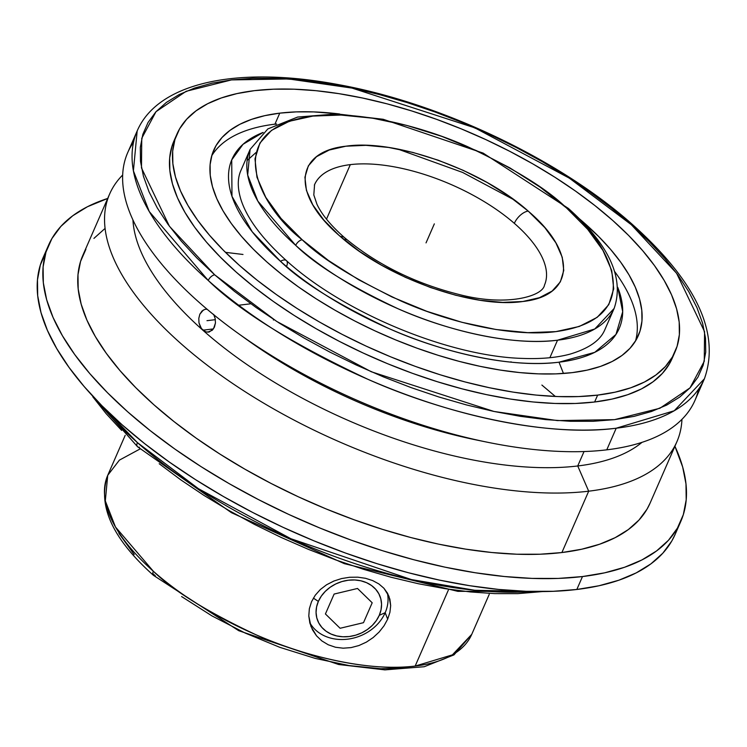 <?xml version="1.0" encoding="UTF-8"?>
<svg xmlns="http://www.w3.org/2000/svg" width="747" height="747" viewBox="0 0 747 747"><rect width="100%" height="100%" fill="white"/><g stroke="black" fill="none" stroke-linecap="round" stroke-linejoin="round"><path stroke-width="1.12" d="M698.604 389.122A309.501 135.188 -156.4 0 1 606.769 449.834A309.501 135.188 23.6 0 0 694.962 400.401L704.402 378.785L674.233 410.757L616.21 428.218C544.824 437.593 442.579 412.643 368 379.345C292.619 343.891 239.367 310.929 208.236 280.461A6.191 3.324 -48.4 0 1 214.716 274.84L276.67 321.406L371.287 371.754L493.972 411.457L557.365 420.589L614.529 419.646L659.909 408.254L690.023 387.87L704.272 361.277L704.561 331.649L676.605 273.281L631.318 224.707A6.191 3.324 -48.4 0 1 633.223 225.211A6.191 3.324 131.6 0 0 631.318 224.707L569.354 178.15L474.747 127.802L352.052 88.09L288.669 78.958L231.505 79.91L186.124 91.302L156.011 111.686L141.762 138.279L141.472 167.907L169.429 226.276L214.716 274.84A6.191 3.324 131.6 0 0 208.236 280.461L149.241 211.513L133.405 170.858L137.168 130.968L127.728 152.584A309.501 135.188 23.6 0 0 270.909 355.208A309.501 135.188 23.6 0 0 606.769 449.834L616.21 428.218A309.501 135.188 -156.4 0 1 208.236 280.461A309.501 135.188 -156.4 0 1 137.168 130.968C158.168 81.909 238.909 65.68 338.914 84.71C441.748 103.357 560.876 160.194 633.195 225.183C696.69 282.338 720.425 333.535 704.402 378.785A309.501 135.188 -156.4 0 1 616.21 428.218L606.769 449.834A309.501 135.188 -156.4 0 1 486.764 442.103A309.501 135.188 -156.4 0 1 238.592 333.676A309.501 135.188 -156.4 0 1 133.526 142.247M513.964 199.776A198.627 86.755 23.6 0 1 514.179 199.907L462.682 172.464L397.656 149.008A198.627 86.755 23.6 0 1 398.263 149.167M256.053 152.491L247.117 160.53M286.615 266.193A8.366 4.482 131.6 0 0 286.409 260.619A8.366 4.482 131.6 0 0 280.498 261.319L252.187 231.738L231.981 196.349L231.719 159.914L243.036 144.292L263.14 132.424A211.28 92.292 -156.4 0 0 280.498 261.319A8.366 4.482 -48.4 0 1 286.409 260.619C261.936 238.573 246.725 218.068 240.786 199.104C237.378 187.665 237.453 178.047 241.001 170.26L250.096 149.437L247.687 175.041L257.846 201.13L295.709 245.371A198.627 86.755 -156.4 0 1 250.096 149.437L267.837 128.923L297.614 117.064L336.934 113.908L383.202 119.277L483.113 153.088L568.374 208.422C609.291 244.969 624.539 278.323 614.118 308.474L594.761 328.997L557.523 340.202A198.627 86.755 -156.4 0 1 295.709 245.371A6.191 3.324 -48.4 0 1 302.19 239.759A6.191 3.324 131.6 0 0 295.709 245.371C315.682 264.933 349.857 286.082 398.235 308.838C446.099 330.202 511.714 346.216 557.523 340.202L549.876 357.71L557.523 340.202A198.627 86.755 -156.4 0 0 614.118 308.474L605.023 329.296C602.53 335.226 596.442 346.132 570.269 354.059C557.094 357.654 541.276 359.102 522.807 358.42C449.489 356.562 343.881 312.928 286.418 260.628M568.402 208.45A6.191 3.324 131.6 0 0 566.497 207.955C547.14 189.01 514.029 168.514 467.164 146.468C420.785 125.767 357.215 110.257 312.834 116.084C216.677 129.324 261.338 208.871 302.19 239.759L328.428 260.479L358.747 279.789L391.96 296.951L426.808 311.312L461.945 322.302L496.017 329.511L527.727 332.658L555.843 331.631L579.289 326.458L597.17 317.344L608.786 304.636L613.707 288.818L611.728 270.507L602.932 250.404L587.656 229.282L566.497 207.955L540.249 187.236L509.94 167.916L476.717 150.754L441.869 136.402L406.732 125.412L372.66 118.203L340.949 115.047L312.834 116.084L289.388 121.257L271.516 130.37L259.891 143.079L254.979 158.896L256.959 177.207L265.745 197.311L281.021 218.432L302.19 239.759C321.546 258.705 354.657 279.201 401.522 301.246C447.892 321.948 511.462 337.457 555.843 331.631C652 318.39 607.348 238.835 566.497 207.955A6.191 3.324 -48.4 0 1 568.402 208.45M544.675 284.644A125.449 54.792 23.6 0 0 514.328 223.344A125.449 54.792 -156.4 0 1 544.479 285.111C542.92 296.101 507.344 306.793 460.199 294.785C415.248 283.589 376.665 264.513 344.442 237.565C330.856 225.557 321.686 214.454 316.961 204.276L313.805 194.948L314.571 184.668A125.449 54.792 -156.4 0 1 350.315 164.629L326.495 219.151L350.315 164.629A125.449 54.792 -156.4 0 1 514.328 223.344A13.381 7.012 -49 0 1 528.194 211.074L529.679 212.381C577.459 253.56 574.172 296.036 522.797 301.508C473.617 308.922 386.75 277.996 340.492 236.64A13.381 7.012 -49 0 1 344.507 237.621A13.381 7.012 131 0 0 340.492 236.64L338.998 235.333C291.227 194.155 294.514 151.678 345.88 146.207C395.07 138.793 481.927 169.709 528.194 211.074A13.381 7.012 131 0 0 514.328 223.344A125.449 54.792 23.6 0 0 350.315 164.629A125.449 54.792 23.6 0 0 314.366 185.125M140.072 448.947L119.389 460.133L107.727 475.316L105.308 500.91L115.477 526.999L153.34 571.25A6.191 3.324 131.6 0 0 153.452 575.339A6.191 3.324 131.6 0 0 155.357 575.834L152.79 573.528M137.513 446.697A6.191 3.324 -48.4 0 1 137.401 442.597A309.501 135.188 23.6 0 1 97.353 401.064L137.401 442.597A6.191 3.324 131.6 0 0 137.513 446.697A6.191 3.324 131.6 0 0 139.418 447.192M225.473 252.346L242.98 254.466M280.592 261.263L281.059 261.366M510.967 361.809L511.527 362.202M541.892 385.06L555.348 396.461M597.647 395.107A271.796 118.726 -156.4 0 1 302.694 312.003A271.796 118.726 -156.4 0 1 176.955 134.068A271.796 118.726 -156.4 0 1 254.41 90.658L236.939 93.599L221.289 97.969L207.619 103.74L196.041 110.845L186.685 119.221L179.635 128.792L174.947 139.465L172.688 151.127L172.865 163.677L175.48 176.992L180.513 190.933L187.899 205.388L197.591 220.188L209.477 235.221L223.446 250.32L239.367 265.344L257.089 280.162L276.437 294.617L297.222 308.567L319.249 321.892L342.313 334.451L366.17 346.132L390.606 356.814L415.388 366.403L440.272 374.807L465.017 381.932L489.388 387.721L513.152 392.119L536.066 395.07L557.934 396.564L578.523 396.573L597.647 395.107L615.117 392.175L630.757 387.796L644.437 382.034L656.015 374.929L665.372 366.544L672.421 356.973L677.099 346.3L679.368 334.637L679.191 322.088L676.577 308.782L671.544 294.832L664.148 280.386L654.465 265.577L642.579 250.553L628.61 235.445L612.689 220.421L594.967 205.612L575.62 191.157L554.834 177.198L532.798 163.873L509.743 151.314L485.886 139.633L461.441 128.951L436.659 119.361L411.784 110.967L387.039 103.833L362.668 98.044L338.905 93.655L315.981 90.695L294.122 89.201L273.533 89.192L254.41 90.658A271.796 118.726 -156.4 0 1 549.362 173.762A271.796 118.726 -156.4 0 1 675.092 351.697A271.796 118.726 -156.4 0 1 597.647 395.107L594.631 401.998L597.647 395.107M176.955 134.068L173.948 140.959A271.796 118.726 23.6 0 0 299.687 318.904A271.796 118.726 23.6 0 0 594.631 401.998A271.796 118.726 23.6 0 0 672.085 358.588L675.092 351.697M635.52 340.977A231.654 101.19 23.6 0 0 614.8 271.74A231.654 101.19 23.6 0 1 635.52 340.977M276.586 123.983A231.654 101.19 23.6 0 0 274.933 124.17L279.761 113.142A231.654 101.19 -156.4 0 1 339.652 113.992L313.6 111.901L296.055 111.891L279.761 113.142L274.933 124.17A231.654 101.19 23.6 0 0 211.709 155.815A231.654 101.19 23.6 0 1 274.933 124.17L276.017 124.254L274.933 124.17A231.654 101.19 23.6 0 1 276.586 123.983M579.28 218.684A231.654 101.19 -156.4 0 1 638.312 335.627A231.654 101.19 -156.4 0 1 572.295 372.622A231.654 101.19 -156.4 0 1 320.911 301.797A231.654 101.19 -156.4 0 1 213.745 150.138A231.654 101.19 -156.4 0 1 279.761 113.142L264.868 115.645L251.534 119.371L239.871 124.282L230.011 130.342L222.036 137.485L216.023 145.646L212.036 154.741L210.103 164.676L210.252 175.377L212.484 186.722L216.77 198.609L223.073 210.925L231.327 223.54L241.458 236.351L253.364 249.218L266.94 262.029L282.039 274.653L298.529 286.969L316.242 298.865L335.02 310.22L354.676 320.93L375.013 330.884L395.845 339.988L416.966 348.158L438.172 355.32L459.265 361.399L480.032 366.329L500.285 370.073L519.819 372.594L538.447 373.864L556.001 373.873L572.295 372.622L587.189 370.12L600.523 366.394L612.185 361.483L622.046 355.423L630.02 348.279L636.033 340.128L640.02 331.033L641.953 321.089L641.794 310.388L639.572 299.043L635.286 287.156L628.983 274.849L620.729 262.225L610.598 249.414L598.692 236.547L579.28 218.684M238.592 333.676L247.715 340.212A284.411 124.235 23.6 0 0 475.774 439.843A284.411 124.235 23.6 0 0 481.133 440.917A284.411 124.235 -156.4 0 1 243.279 337M559.008 362.192A211.28 92.292 -156.4 0 1 280.498 261.319C301.751 282.123 338.111 304.627 389.56 328.829C440.478 351.557 510.276 368.588 559.008 362.192L563.462 373.472L559.008 362.192L594.752 352.341L615.967 334.441L622.699 311.676L617.741 287.352A211.28 92.292 -156.4 0 1 559.008 362.192M207.629 332.172L212.26 330.277L214.436 327.121L215.453 322.993L215.164 318.511L213.642 314.366L215.164 318.511L215.453 322.993L213.474 328.857L209.281 331.967L205.957 331.939L202.829 330.193A284.411 124.235 23.6 0 0 577.73 465.969L584.042 451.533L577.73 465.969A284.411 124.235 23.6 0 0 642.028 442.327A284.411 124.235 -156.4 0 1 577.73 465.969A284.411 124.235 -156.4 0 1 202.829 330.193A284.411 124.235 -156.4 0 1 132.929 219.907A284.411 124.235 23.6 0 0 202.829 330.193L200.383 326.981L198.973 322.825L198.805 318.334L199.86 314.198L201.989 311.041L204.855 309.37L207.05 309.211L204.855 309.37M588.692 491.19L577.73 465.969L588.692 491.19A309.501 135.188 -156.4 0 1 252.831 396.564A309.501 135.188 -156.4 0 1 109.66 193.949A309.501 135.188 -156.4 0 1 122.676 175.003A309.501 135.188 23.6 0 0 232.196 383.174A309.501 135.188 23.6 0 0 588.692 491.19L561.893 552.547L588.692 491.19A309.501 135.188 23.6 0 0 681.946 419.347A309.501 135.188 -156.4 0 1 676.885 441.766A309.501 135.188 -156.4 0 1 588.692 491.19M213.437 328.913L202.829 330.193L213.437 328.913M109.66 193.949L82.852 255.306A309.501 135.188 23.6 0 0 226.024 457.92A309.501 135.188 23.6 0 0 561.893 552.547L581.782 549.204L599.598 544.227L615.173 537.663L628.348 529.567L639.012 520.024L647.042 509.127L650.151 502.974M582.483 576.553A344.974 150.689 -156.4 0 1 208.124 471.077A344.974 150.689 -156.4 0 1 48.536 245.231A344.974 150.689 -156.4 0 1 107.689 198.45L87.446 206.732L72.758 215.752L60.88 226.397L51.926 238.536L45.987 252.084L43.111 266.884L43.335 282.814L46.659 299.715L53.037 317.41L62.421 335.748L74.719 354.545L89.808 373.612L107.54 392.782L127.746 411.858L150.24 430.655L174.798 449.003L201.176 466.716L229.142 483.626L258.406 499.566L288.687 514.394L319.707 527.952L351.165 540.128L382.744 550.782L414.146 559.83L445.081 567.178L475.241 572.753L504.328 576.507L532.079 578.402L558.214 578.421L582.483 576.553L576.833 589.476L582.483 576.553L604.659 572.828L624.52 567.281L641.878 559.961L656.566 550.941L668.444 540.296L677.398 528.157L683.337 514.608L686.204 499.808L685.979 483.879L682.665 466.978L674.924 446.267A344.974 150.689 -156.4 0 1 680.788 521.462A344.974 150.689 -156.4 0 1 582.483 576.553M48.536 245.231L42.887 258.163A344.974 150.689 23.6 0 0 202.474 484.009A344.974 150.689 23.6 0 0 576.833 589.476L599.01 585.751L618.871 580.204L636.229 572.884L650.917 563.864L662.794 553.228L671.749 541.08L675.213 534.217M137.401 442.597A309.501 135.188 23.6 0 0 533.283 591.512L474.775 590.27L411.41 579.579L290.91 538.736L198.441 488.697L137.401 442.597M153.452 575.339A6.191 3.324 -48.4 0 1 153.34 571.25C173.313 590.802 207.489 611.952 255.866 634.707C303.73 656.081 369.345 672.085 415.155 666.072L448.387 590.009L415.155 666.072A198.627 86.755 23.6 0 0 471.749 634.352L454.008 654.867L424.231 666.726L384.92 669.882L338.652 664.513L238.741 630.701L153.48 575.367C112.564 538.82 97.315 505.467 107.727 475.316A198.627 86.755 23.6 0 0 153.34 571.25A198.627 86.755 23.6 0 0 415.155 666.072L452.393 654.867L471.749 634.352L489.229 594.351M328.241 644.773L321.882 640.935L316.541 635.856L310.967 626.453L308.8 615.939L309.351 608.73L311.536 601.718L315.234 595.247L320.332 589.523L326.598 584.761L333.75 581.082L341.566 578.561L349.652 577.263L357.776 577.179L365.535 578.299L372.706 580.596L378.869 583.93L383.921 588.253L387.618 593.389L389.897 599.234L390.672 605.621L389.925 612.316L387.674 619.151L385.181 612.689A41.813 34.521 158.9 0 0 387.32 592.847A41.813 34.521 158.9 0 1 385.181 612.689L379.261 615.341A33.456 27.62 -21.1 0 1 336.757 635.949A33.456 27.62 -21.1 0 1 318.353 601.4L313.367 598.114L318.353 601.4L321.285 596.153L325.281 591.372L330.174 587.254L335.786 583.939L341.902 581.568L348.279 580.223L354.685 579.961L360.857 580.793L366.562 582.688L371.595 585.564L375.741 589.318L378.86 593.8L380.821 598.851L381.558 604.258L381.026 609.832L379.261 615.341L376.329 620.589L372.333 625.37L367.44 629.488L361.828 632.802L355.712 635.174L349.335 636.519L342.929 636.78L336.757 635.949L331.052 634.054L326.019 631.178L321.873 627.424L318.754 622.942L316.793 617.89L316.056 612.484L316.588 606.909L318.353 601.4A33.456 27.62 -21.1 0 1 360.857 580.793A33.456 27.62 -21.1 0 1 379.261 615.341L385.181 612.689L387.674 619.151L384.042 625.79L379.14 632.027L373.173 637.555L366.366 642.131L358.896 645.548L351.099 647.602L343.181 648.191L335.478 647.247L328.241 644.773L321.882 640.935L316.541 635.856L312.498 629.833L309.874 623.091L308.8 615.939L309.351 608.73L311.536 601.718L315.234 595.247L320.332 589.523L326.598 584.761L334.226 580.895M341.426 578.598L349.652 577.263L357.776 577.179L365.535 578.299L372.706 580.596L378.869 583.93L383.921 588.253L388.972 596.302L390.672 605.621L389.925 612.316M309.725 622.531A41.813 34.521 158.9 0 0 347.999 639.124A41.813 34.521 158.9 0 0 385.181 612.689A41.813 34.521 158.9 0 1 347.999 639.124A41.813 34.521 158.9 0 1 309.725 622.531M373.173 637.555L366.366 642.131L358.896 645.548M159.195 463.719L180.783 479.854L203.987 495.42L228.563 510.294L254.297 524.31L280.928 537.345L308.194 549.269L335.851 559.97L363.621 569.335L391.232 577.291L418.423 583.752L444.941 588.655L470.517 591.96L494.916 593.622L517.895 593.632L542.621 591.559M92.796 396.797L106.055 413.567L121.649 430.421M181.605 596.554L211.915 615.873L245.137 633.036L279.985 647.388L315.122 658.378L349.194 665.586L380.895 668.742L409.02 667.706M118.922 533.386L134.189 554.507M46.277 251.468L40.338 265.008L37.471 279.817L37.695 295.737L41.01 312.638L47.397 330.342L56.781 348.672L69.069 367.468L84.159 386.544L101.891 405.705L122.097 424.782L144.591 443.587L169.149 461.926L195.527 479.639L223.493 496.55L252.757 512.498L283.038 527.317L314.057 540.884L345.516 553.051L377.095 563.714L408.506 572.762L439.432 580.102L469.592 585.685L498.688 589.439L526.43 591.325L552.565 591.344L576.833 589.476A344.974 150.689 23.6 0 0 675.139 534.385L680.788 521.462M344.507 237.621A13.381 7.012 -49 0 1 345.917 241.188M338.998 235.333L323.806 220.02L312.806 204.865L306.429 190.42L304.916 177.254L308.334 165.862L316.532 156.674L329.212 150.035L345.88 146.207L365.927 145.329L388.561 147.439L412.942 152.453L438.144 160.175L463.187 170.325L487.147 182.511L509.09 196.274L528.194 211.074L544.88 227.686L555.871 242.85L562.248 257.285L563.761 270.461L560.353 281.852L552.154 291.041L539.474 297.68L522.797 301.508L502.759 302.386L480.116 300.275L455.735 295.261L430.543 287.53L405.49 277.38L381.54 265.194L359.587 251.44L338.998 235.333M104.58 228.853L93.926 238.396M85.896 249.293L80.564 261.441L77.987 274.728L78.192 289.014L81.171 304.178L86.895 320.061L95.308 336.505L106.345 353.368L119.875 370.484L135.786 387.674L153.919 404.79L174.098 421.653L196.125 438.115L219.795 454.008L244.885 469.172L271.133 483.477L298.305 496.783L326.14 508.95L354.358 519.865L382.688 529.427L410.869 537.551L438.62 544.143L465.67 549.138L491.778 552.509L516.672 554.209L540.118 554.218L561.893 552.547A309.501 135.188 23.6 0 0 650.086 503.123L676.885 441.766M273.421 320.033L273.654 319.445L273.421 320.033M205.957 331.939L201.494 328.736L198.973 322.825L198.805 318.334L199.86 314.198L203.361 310.005M209.281 331.967L208.432 332.126M214.716 274.84L234.493 291.377L256.081 307.503L279.275 323.077L303.861 337.943L329.595 351.958L356.216 364.994L383.491 376.918L411.149 387.618L438.909 396.993L466.53 404.949L493.72 411.41L520.239 416.312L545.814 419.609L570.213 421.28L593.193 421.289L614.529 419.646L634.026 416.378L651.487 411.494L666.744 405.061L679.667 397.124L690.107 387.777L697.978 377.095L703.198 365.19L705.728 352.173L705.523 338.167L702.61 323.311L696.998 307.745L688.743 291.629L677.94 275.101L664.671 258.331L649.087 241.477L631.318 224.707L611.541 208.18L589.953 192.054L566.749 176.479L542.173 161.613L516.438 147.598L489.808 134.563L462.533 122.639L434.885 111.938L407.115 102.563L379.504 94.608L352.304 88.146L325.795 83.244L300.21 79.948L275.82 78.276L252.841 78.267L231.505 79.91L212.008 83.178L194.547 88.062L179.28 94.495L166.366 102.432L155.927 111.779L148.055 122.461L142.826 134.367L140.305 147.383L140.501 161.389L143.424 176.245L149.036 191.811L157.281 207.927L168.094 224.455L181.353 241.225L196.947 258.07L214.716 274.84M672.141 358.457L669.415 363.864L662.356 373.435L652.999 381.82L641.43 388.926L627.751 394.696L612.101 399.066L594.631 401.998L575.507 403.473L554.918 403.455L533.059 401.97L510.136 399.01L486.381 394.612L462.01 388.823L437.266 381.698L412.381 373.304L387.6 363.714L363.163 353.023L339.297 341.342L316.242 328.783L294.215 315.458L273.421 301.508L254.073 287.053L236.36 272.244L220.43 257.211L206.461 242.112L194.575 227.088L184.892 212.279L177.497 197.834L172.473 183.883L169.849 170.568L169.672 158.019L171.941 146.356L174.004 140.828M426.033 242.878L434.343 223.857M215.36 319.669L206.984 320.678M325.421 613.959L340.109 628.274L363.5 622.681L372.193 602.782L357.505 588.468L334.124 594.061L325.421 613.959M83.375 385.629L137.541 446.715L231.439 512.685L344.264 563.63L457.836 591.353L554.106 591.288M486.764 442.103L475.774 439.843M250.88 303.777L238.704 305.234M125.207 435.314L107.727 475.316"/></g></svg>
